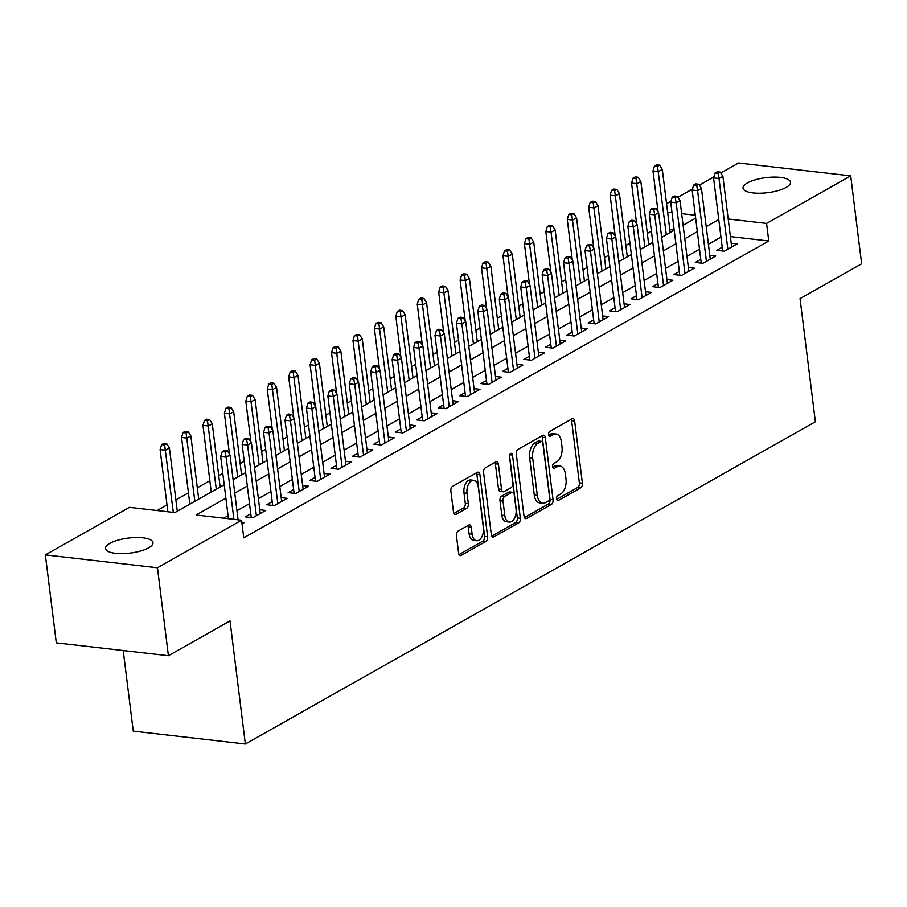 <?xml version="1.0" encoding="UTF-8"?>
<svg xmlns="http://www.w3.org/2000/svg" width="907" height="907" viewBox="0 0 907 907"><rect width="100%" height="100%" fill="white"/><g stroke="black" fill="none" stroke-linecap="round" stroke-linejoin="round"><path stroke-width="1.36" d="M556.603 498.884A2.562 1.485 96.6 0 0 557.782 500.596A2.562 1.485 96.6 0 0 558.372 500.46L580.729 487.83A3.673 2.12 96.6 0 0 582.396 483.193L574.653 421.029A3.673 2.12 96.6 0 0 572.975 418.58A3.673 2.12 96.6 0 0 572.124 418.773L549.778 431.403A2.562 1.485 96.6 0 0 548.599 434.657A2.562 1.485 96.6 0 0 549.778 436.369A2.562 1.485 96.6 0 0 550.379 436.233L553.27 434.6A11.734 6.78 96.6 0 1 555.98 433.988A11.734 6.78 96.6 0 1 561.376 441.845L562.023 447.026A11.734 6.78 96.6 0 1 556.671 461.878L553.769 463.511A2.562 1.485 96.6 0 0 552.601 466.765A2.562 1.485 96.6 0 0 553.78 468.488A2.562 1.485 96.6 0 0 554.381 468.352L557.272 466.72A11.734 6.78 96.6 0 1 559.982 466.107A11.734 6.78 96.6 0 1 565.378 473.964L566.025 479.145A11.734 6.78 96.6 0 1 560.662 493.998L557.771 495.63A2.562 1.485 96.6 0 0 556.603 498.884M109.872 543.35A23.911 7.562 172.9 0 1 136.005 537.522A23.911 7.562 172.9 0 1 153 542.624A23.911 7.562 172.9 0 1 148.657 547.805A23.911 7.562 172.9 0 1 122.513 553.644A23.911 7.562 172.9 0 1 105.529 548.542A23.911 7.562 172.9 0 1 109.872 543.35M747.391 182.942A23.911 7.562 172.9 0 1 773.535 177.114A23.911 7.562 172.9 0 1 790.519 182.216A23.911 7.562 172.9 0 1 786.176 187.398A23.911 7.562 172.9 0 1 760.032 193.225A23.911 7.562 172.9 0 1 743.048 188.123A23.911 7.562 172.9 0 1 747.391 182.942M458.114 531.083A3.673 2.12 96.6 0 0 456.436 535.731L458.613 553.168A3.673 2.12 96.6 0 0 460.291 555.628A3.673 2.12 96.6 0 0 461.141 555.435L485.971 541.4A3.673 2.12 96.6 0 0 487.637 536.763L479.894 474.599A3.673 2.12 96.6 0 0 478.216 472.15A3.673 2.12 96.6 0 0 477.365 472.343L452.548 486.367A3.673 2.12 96.6 0 0 450.87 491.016L453.489 512.081A3.673 2.12 96.6 0 0 455.178 514.53A3.673 2.12 96.6 0 0 456.028 514.337L466.652 508.339A3.673 2.12 96.6 0 0 468.318 503.691L467.026 493.249A9.807 5.669 96.6 0 1 473.771 480.313A9.807 5.669 96.6 0 1 478.272 486.889L483.374 527.806A9.807 5.669 96.6 0 1 476.628 540.731A9.807 5.669 96.6 0 1 472.116 534.166L471.266 527.341A3.673 2.12 96.6 0 0 469.588 524.892A3.673 2.12 96.6 0 0 468.738 525.085L458.114 531.083M720.816 173.033L738.593 162.988L850.698 175.867L861.65 263.812L800.042 298.641L815.382 421.766L245.355 744.012L230.015 620.887L168.407 655.716L157.455 567.771L45.35 554.891L129.463 507.342L174.904 512.568L224.21 484.689M850.698 175.867L766.585 223.417L728.196 219.006M225.888 498.17L196.116 514.995L241.568 520.221L243.756 537.806L768.773 241.001L766.585 223.417M241.568 520.221L157.455 567.771M524.031 516.185A3.673 2.12 96.6 0 0 525.709 518.645A3.673 2.12 96.6 0 0 526.559 518.453L551.377 504.417A3.673 2.12 96.6 0 0 553.055 499.78L545.311 437.616A3.673 2.12 96.6 0 0 543.633 435.167A3.673 2.12 96.6 0 0 542.783 435.36L517.965 449.384A3.673 2.12 96.6 0 0 516.287 454.033L524.031 516.185M518.679 522.908L493.85 536.944A3.673 2.12 96.6 0 1 493 537.137A3.673 2.12 96.6 0 1 491.322 534.677L483.578 472.524A3.673 2.12 96.6 0 1 485.256 467.876L495.868 461.878A3.673 2.12 96.6 0 1 496.719 461.686A3.673 2.12 96.6 0 1 498.408 464.135L501.548 489.349A3.673 2.12 96.6 0 0 503.226 491.798A3.673 2.12 96.6 0 0 504.077 491.605L511.129 487.626A3.673 2.12 96.6 0 0 512.795 482.989L509.53 456.743A2.562 1.485 96.6 0 1 511.299 453.353A2.562 1.485 96.6 0 1 512.478 455.076L520.346 518.271A3.673 2.12 96.6 0 1 518.679 522.908L515.641 522.557L491.73 536.082M722.21 247.237L716.734 250.332L724.308 251.194L737.164 243.926L731.223 243.246M700.782 259.345L695.306 262.44L702.88 263.313L715.736 256.046L709.784 255.366M679.354 271.465L673.878 274.56L681.452 275.433L694.308 268.155L688.356 267.474M657.926 283.574L652.45 286.669L660.024 287.542L672.881 280.274L666.928 279.594M636.499 295.693L631.011 298.788L638.596 299.661L651.453 292.394L645.501 291.703M615.059 307.802L609.583 310.897L617.157 311.77L630.025 304.503L624.073 303.822M593.632 319.922L588.155 323.017L595.729 323.89L608.586 316.622L602.645 315.931M572.204 332.03L566.728 335.137L574.301 335.998L587.158 328.731L581.217 328.051M550.776 344.15L545.3 347.245L552.873 348.118L565.73 340.851L559.789 340.159M529.348 356.27L523.872 359.365L531.445 360.226L544.302 352.959L538.35 352.279M507.92 368.378L502.444 371.473L510.017 372.346L522.874 365.079L516.922 364.399M486.492 380.498L481.016 383.593L488.59 384.455L501.446 377.187L495.494 376.507M465.053 392.606L459.577 395.701L467.162 396.574L480.018 389.307L474.066 388.627M443.625 404.726L438.149 407.821L445.722 408.694L458.591 401.416L452.638 400.735M422.197 416.835L416.721 419.93L424.295 420.803L437.151 413.535L431.21 412.855M400.769 428.954L395.293 432.049L402.867 432.922L415.723 425.655L409.783 424.964M379.341 441.063L373.865 444.158L381.439 445.031L394.296 437.764L388.355 437.083M357.914 453.183L352.438 456.278L360.011 457.151L372.868 449.883L366.916 449.192M336.486 465.291L331.01 468.397L338.583 469.259L351.44 461.992L345.488 461.312M315.058 477.411L309.582 480.506L317.155 481.379L330.012 474.112L324.06 473.42M293.619 489.531L288.143 492.626L295.727 493.487L308.584 486.22L302.632 485.54M272.191 501.639L266.715 504.734L274.288 505.607L287.145 498.34L281.204 497.66M250.763 513.759L245.287 516.854L252.86 517.716L265.717 510.448L259.776 509.768M768.773 241.001L730.384 236.591M720.952 237.124L708.401 244.221M699.524 249.244L686.973 256.33M678.096 261.352L665.545 268.449M656.668 273.472L644.117 280.558M635.229 285.58L622.69 292.678M613.801 297.7L601.25 304.797M592.373 309.809L579.822 316.906M570.945 321.928L558.395 329.026M549.517 334.037L536.967 341.134M528.089 346.157L515.539 353.254M506.662 358.265L494.111 365.362M485.234 370.385L472.683 377.482M463.794 382.505L451.255 389.591M442.367 394.613L429.816 401.71M420.939 406.733L408.388 413.819M399.511 418.841L386.96 425.939M378.083 430.961L365.532 438.058M356.655 443.07L344.104 450.167M335.227 455.189L322.677 462.287M313.799 467.298L301.249 474.395M292.36 479.418L279.81 486.515M270.932 491.526L258.382 498.623M249.504 503.646L236.954 510.743M228.076 515.766L223.802 518.18M241.829 522.285L244.289 522.568L242.022 523.849M651.385 231.115L647.326 233.405M629.957 243.223L625.898 245.525M608.529 255.343L604.47 257.633M587.101 267.452L583.031 269.753M565.673 279.571L561.603 281.862M544.245 291.68L540.175 293.981M522.806 303.8L518.747 306.09M501.378 315.908L497.319 318.21M479.95 328.028L475.892 330.329M458.523 340.136L454.464 342.438M437.095 352.256L433.036 354.558M415.667 364.376L411.597 366.666M394.239 376.484L390.169 378.786M372.811 388.604L368.741 390.894M351.372 400.713L347.313 403.014M329.944 412.832L325.885 415.123M308.516 424.941L304.457 427.242M287.088 437.061L283.029 439.351M265.66 449.169L261.601 451.471M244.232 461.289L240.162 463.59M222.805 473.397L218.734 475.699M209.857 480.721L197.307 487.819M188.429 492.83L175.879 499.927M167.001 504.95L157.138 510.528M674.207 230.14L669.797 229.63M123.205 650.523L133.25 731.133L245.355 744.012M168.407 655.716L56.302 642.836L45.35 554.891M656.532 209.37L657.688 208.723M666.566 203.701L670.999 201.195M677.96 197.261L692.426 189.075M699.388 185.141L713.866 176.967M695.284 215.22L681.656 213.655M672.019 212.544L667.597 212.045M233.088 479.678L245.638 472.581M254.516 467.558L267.066 460.461M275.943 455.439L288.494 448.353M297.371 443.33L309.922 436.233M318.799 431.21L331.35 424.125M340.238 419.102L352.778 412.005M361.666 406.982L374.217 399.896M383.094 394.874L395.645 387.777M404.522 382.754L417.073 375.657M425.95 370.646L438.5 363.548M447.378 358.526L459.928 351.428M468.806 346.417L481.356 339.32M490.233 334.298L502.784 327.2M511.673 322.189L524.223 315.092M533.101 310.069L545.651 302.972M554.528 297.95L567.079 290.864M575.956 285.841L588.507 278.744M597.384 273.721L609.935 266.635M618.812 261.613L631.363 254.516M640.24 249.493L652.791 242.396M661.668 237.385L674.218 230.287M683.107 225.265L695.658 218.168M718.763 219.539L706.213 226.625M697.336 231.648L684.785 238.745M675.896 243.768L663.357 250.854M654.469 255.876L641.918 262.973M633.041 267.996L620.49 275.093M611.613 280.104L599.062 287.202M590.185 292.224L577.634 299.321M568.757 304.333L556.206 311.43M547.329 316.452L534.779 323.55M525.901 328.572L513.351 335.658M504.462 340.681L491.923 347.778M483.034 352.8L470.484 359.886M461.606 364.909L449.056 372.006M440.178 377.029L427.628 384.115M418.751 389.137L406.2 396.234M397.323 401.257L384.772 408.354M375.895 413.365L363.344 420.463M354.467 425.485L341.916 432.582M333.028 437.593L320.477 444.691M311.6 449.713L299.049 456.811M290.172 461.822L277.621 468.919M268.744 473.942L256.193 481.039M247.316 486.061L234.766 493.147M559.982 466.107L556.955 465.756A11.734 6.78 96.6 0 0 554.234 466.368L557.272 466.72M552.692 467.241L554.234 466.368M555.98 433.988L552.953 433.648A11.734 6.78 96.6 0 0 550.243 434.249L553.27 434.6M548.69 435.122L550.243 434.249M556.694 499.349L577.691 487.478A3.673 2.12 96.6 0 0 579.369 482.841L571.625 420.689A3.673 2.12 96.6 0 0 571.217 419.283M524.439 517.591L548.35 504.065A3.673 2.12 96.6 0 0 550.027 499.428L542.284 437.276A3.673 2.12 96.6 0 0 541.876 435.87M548.463 500.891A2.562 1.485 96.6 0 0 549.642 497.637L542.84 443.081A2.562 1.485 96.6 0 0 541.66 441.369A2.562 1.485 96.6 0 0 541.071 441.494L538.021 443.228A11.734 6.78 96.6 0 0 532.658 458.08L537.307 495.369A11.734 6.78 96.6 0 0 542.703 503.226A11.734 6.78 96.6 0 0 545.413 502.614L548.463 500.891M541.66 441.369L538.633 441.017A2.562 1.485 96.6 0 0 538.044 441.153L541.071 441.494M542.703 503.226L539.665 502.875A11.734 6.78 96.6 0 1 534.28 495.018L529.631 457.729A11.734 6.78 96.6 0 1 534.994 442.877L538.044 441.153M503.226 491.798L500.199 491.458A3.673 2.12 96.6 0 1 498.521 488.998L495.381 463.794A3.673 2.12 96.6 0 0 494.973 462.389M509.553 455.575L517.319 517.92L520.346 518.271M504.802 515.505A9.807 5.669 96.6 0 0 509.315 522.069A9.807 5.669 96.6 0 0 516.06 509.144L514.258 494.723A3.673 2.12 96.6 0 0 512.58 492.274A3.673 2.12 96.6 0 0 511.729 492.456L504.677 496.446A3.673 2.12 96.6 0 0 503.011 501.083L504.802 515.505L501.775 515.153A9.807 5.669 96.6 0 0 506.287 521.718L509.315 522.069M512.58 492.274L509.553 491.923A3.673 2.12 96.6 0 0 508.702 492.116L511.729 492.456M501.775 515.153L499.984 500.743A3.673 2.12 96.6 0 1 501.65 496.095L508.702 492.116M515.641 522.557A3.673 2.12 96.6 0 0 517.319 517.92M476.628 540.731L473.59 540.391A9.807 5.669 96.6 0 1 469.089 533.815L468.239 527.001A3.673 2.12 96.6 0 0 467.831 525.595M473.771 480.313L470.733 479.973A9.807 5.669 96.6 0 0 463.987 492.898L467.026 493.249M453.897 513.487L463.624 507.988A3.673 2.12 96.6 0 0 465.291 503.34L463.987 492.898M459.021 554.574L482.932 541.048A3.673 2.12 96.6 0 0 484.61 536.411L476.867 474.259A3.673 2.12 96.6 0 0 476.458 472.853M659.65 165.153L656.623 164.813L654.48 166.015L657.507 166.366L659.65 165.153L662.291 169.382L658.425 171.57L652.972 170.935L658.074 211.853M657.507 166.366L666.305 234.766M662.291 169.382L670.16 232.589M652.972 170.935L654.48 166.015M718.106 173.328L720.249 172.115L717.222 171.774L715.079 172.976L718.106 173.328L719.024 178.532L722.89 176.343L731.688 247.021M727.833 249.21L719.024 178.532L713.571 177.897L722.686 251.012M715.079 172.976L713.571 177.897M722.89 176.343L720.249 172.115M638.222 177.273L635.195 176.922L633.052 178.135L636.079 178.486L638.222 177.273L640.864 181.502L636.997 183.679L631.544 183.055L636.646 223.961M636.079 178.486L644.877 246.874M640.864 181.502L648.732 244.697M631.544 183.055L633.052 178.135M616.794 189.382L613.756 189.041L611.613 190.255L614.651 190.595L616.794 189.382L619.424 193.61L615.57 195.799L610.116 195.164L615.218 236.081M614.651 190.595L623.449 258.994M619.424 193.61L627.304 256.817M610.116 195.164L611.613 190.255M595.366 201.501L592.328 201.15L590.185 202.363L593.223 202.715L595.366 201.501L597.996 205.73L594.142 207.907L588.688 207.284L593.779 248.189M593.223 202.715L602.01 271.114M597.996 205.73L605.876 268.925M588.688 207.284L590.185 202.363M573.927 213.61L570.9 213.27L568.757 214.483L571.784 214.823L573.927 213.61L576.569 217.839L572.714 220.027L567.26 219.392L572.351 260.309M571.784 214.823L580.582 283.222M576.569 217.839L584.437 281.045M567.26 219.392L568.757 214.483M696.678 185.447L698.821 184.234L695.782 183.883L693.64 185.096L696.678 185.447L697.596 190.64L701.451 188.463L710.26 259.141M706.406 261.318L697.596 190.64L692.143 190.017L701.247 263.132M693.64 185.096L692.143 190.017M701.451 188.463L698.821 184.234M675.25 197.556L677.393 196.343L674.354 196.003L672.212 197.216L675.25 197.556L676.168 202.76L680.023 200.572L688.832 271.261M684.978 273.438L676.168 202.76L670.715 202.125L679.819 275.24M672.212 197.216L670.715 202.125M680.023 200.572L677.393 196.343M653.811 209.676L655.954 208.463L652.927 208.111L650.784 209.324L653.811 209.676L654.741 214.868L658.595 212.691L667.405 283.369M663.55 285.546L654.741 214.868L649.287 214.245L658.391 287.36M650.784 209.324L649.287 214.245M658.595 212.691L655.954 208.463M632.383 221.784L634.526 220.571L631.499 220.231L629.356 221.444L632.383 221.784L633.313 226.988L637.168 224.8L645.977 295.489M642.111 297.666L633.313 226.988L627.859 226.353L636.963 299.469M629.356 221.444L627.859 226.353M637.168 224.8L634.526 220.571M552.499 225.73L549.472 225.378L547.329 226.591L550.356 226.943L552.499 225.73L555.141 229.959L551.286 232.135L545.833 231.512L550.923 272.417M550.356 226.943L559.154 295.342M555.141 229.959L563.009 293.154M545.833 231.512L547.329 226.591M610.955 233.904L613.098 232.691L610.071 232.339L607.928 233.553L610.955 233.904L611.885 239.097L615.74 236.92L624.538 307.598M620.683 309.775L611.885 239.097L606.432 238.473L615.536 311.589M607.928 233.553L606.432 238.473M615.74 236.92L613.098 232.691M531.071 237.849L528.044 237.498L525.901 238.711L528.928 239.051L531.071 237.849L533.713 242.067L529.858 244.255L524.405 243.632L529.495 284.537M528.928 239.051L537.726 307.45M533.713 242.067L541.581 305.274M524.405 243.632L525.901 238.711M589.527 246.012L591.67 244.811L588.643 244.459L586.5 245.672L589.527 246.012L590.457 251.216L594.312 249.028L603.11 319.718M599.255 321.894L590.457 251.216L585.004 250.593L594.108 323.697M586.5 245.672L585.004 250.593M594.312 249.028L591.67 244.811M509.643 249.958L506.616 249.606L504.473 250.82L507.501 251.171L509.643 249.958L512.285 254.187L508.43 256.364L502.977 255.74L508.067 296.646M507.501 251.171L516.298 319.57M512.285 254.187L520.153 317.382M502.977 255.74L504.473 250.82M568.099 258.132L570.242 256.919L567.215 256.568L565.072 257.781L568.099 258.132L569.018 263.325L572.884 261.148L581.682 331.826M577.827 334.014L569.018 263.325L563.564 262.701L572.68 335.817M565.072 257.781L563.564 262.701M572.884 261.148L570.242 256.919M488.215 262.078L485.188 261.726L483.046 262.939L486.073 263.291L488.215 262.078L490.857 266.307L486.991 268.483L481.538 267.86L486.64 308.765M486.073 263.291L494.871 331.679M490.857 266.307L498.725 329.502M481.538 267.86L483.046 262.939M546.672 270.252L548.814 269.039L545.787 268.687L543.644 269.901L546.672 270.252L547.59 275.445L551.456 273.268L560.254 343.946M556.399 346.123L547.59 275.445L542.137 274.821L551.252 347.925M543.644 269.901L542.137 274.821M551.456 273.268L548.814 269.039M466.788 274.186L463.76 273.835L461.618 275.048L464.645 275.399L466.788 274.186L469.429 278.415L465.563 280.592L460.11 279.968L465.212 320.874M464.645 275.399L473.443 343.798M469.429 278.415L477.297 341.61M460.11 279.968L461.618 275.048M525.244 282.36L527.386 281.147L524.348 280.807L522.205 282.009L525.244 282.36L526.162 287.553L530.017 285.376L538.826 356.054M534.971 358.242L526.162 287.553L520.709 286.929L529.813 360.045M522.205 282.009L520.709 286.929M530.017 285.376L527.386 281.147M445.36 286.306L442.321 285.954L440.178 287.168L443.217 287.519L445.36 286.306L447.99 290.535L444.135 292.712L438.682 292.088L443.784 332.994M443.217 287.519L452.003 355.907M447.99 290.535L455.87 353.73M438.682 292.088L440.178 287.168M503.816 294.48L505.959 293.267L502.92 292.916L500.777 294.129L503.816 294.48L504.734 299.673L508.589 297.496L517.398 368.174M513.543 370.351L504.734 299.673L499.281 299.049L508.385 372.153M500.777 294.129L499.281 299.049M508.589 297.496L505.959 293.267M423.932 298.414L420.893 298.074L418.751 299.276L421.789 299.627L423.932 298.414L426.562 302.643L422.707 304.831L417.254 304.196L422.345 345.113M421.789 299.627L430.576 368.027M426.562 302.643L434.442 365.85M417.254 304.196L418.751 299.276M482.377 306.589L484.519 305.376L481.492 305.035L479.35 306.237L482.377 306.589L483.306 311.793L487.161 309.604L495.97 380.282M492.104 382.471L483.306 311.793L477.853 311.158L486.957 384.273M479.35 306.237L477.853 311.158M487.161 309.604L484.519 305.376M402.493 310.534L399.465 310.183L397.323 311.396L400.35 311.747L402.493 310.534L405.134 314.763L401.279 316.94L395.826 316.316L400.917 357.222M400.35 311.747L409.148 380.135M405.134 314.763L413.002 377.958M395.826 316.316L397.323 311.396M460.949 318.708L463.092 317.495L460.064 317.144L457.922 318.357L460.949 318.708L461.878 323.901L465.733 321.724L474.542 392.402M470.676 394.579L461.878 323.901L456.425 323.277L465.529 396.393M457.922 318.357L456.425 323.277M465.733 321.724L463.092 317.495M381.065 322.643L378.038 322.302L375.895 323.516L378.922 323.856L381.065 322.643L383.706 326.871L379.852 329.06L374.398 328.425L379.489 369.342M378.922 323.856L387.72 392.255M383.706 326.871L391.575 390.078M374.398 328.425L375.895 323.516M439.521 330.817L441.664 329.604L438.637 329.264L436.494 330.477L439.521 330.817L440.451 336.021L444.305 333.833L453.103 404.522M449.248 406.699L440.451 336.021L434.997 335.386L444.101 408.501M436.494 330.477L434.997 335.386M444.305 333.833L441.664 329.604M359.637 334.762L356.61 334.411L354.467 335.624L357.494 335.975L359.637 334.762L362.278 338.991L358.424 341.168L352.97 340.544L358.061 381.45M357.494 335.975L366.292 404.375M362.278 338.991L370.147 402.186M352.97 340.544L354.467 335.624M418.093 342.937L420.236 341.724L417.209 341.372L415.066 342.585L418.093 342.937L419.023 348.129L422.877 345.952L431.675 416.63M427.821 418.807L419.023 348.129L413.569 347.506L422.673 420.621M415.066 342.585L413.569 347.506M422.877 345.952L420.236 341.724M338.209 346.871L335.182 346.531L333.039 347.744L336.066 348.084L338.209 346.871L340.851 351.1L336.996 353.288L331.531 352.653L336.633 393.57M336.066 348.084L344.864 416.483M340.851 351.1L348.719 414.306M331.531 352.653L333.039 347.744M396.665 355.045L398.808 353.832L395.781 353.492L393.638 354.705L396.665 355.045L397.583 360.249L401.45 358.061L410.247 428.75M406.393 430.927L397.583 360.249L392.13 359.614L401.245 432.73M393.638 354.705L392.13 359.614M401.45 358.061L398.808 353.832M316.781 358.991L313.754 358.639L311.611 359.852L314.638 360.204L316.781 358.991L319.423 363.219L315.557 365.396L310.103 364.773L315.205 405.678M314.638 360.204L323.436 428.603M319.423 363.219L327.291 426.415M310.103 364.773L311.611 359.852M375.237 367.165L377.38 365.952L374.353 365.6L372.21 366.813L375.237 367.165L376.156 372.358L380.022 370.181L388.82 440.859M384.965 443.035L376.156 372.358L370.702 371.734L379.818 444.849M372.21 366.813L370.702 371.734M380.022 370.181L377.38 365.952M295.353 371.11L292.315 370.759L290.172 371.972L293.21 372.312L295.353 371.11L297.984 375.328L294.129 377.516L288.675 376.893L293.777 417.798M293.21 372.312L302.008 440.711M297.984 375.328L305.863 438.535M288.675 376.893L290.172 371.972M353.809 379.273L355.952 378.072L352.914 377.72L350.771 378.933L353.809 379.273L354.728 384.477L358.582 382.289L367.392 452.978M363.537 455.155L354.728 384.477L349.274 383.854L358.378 456.958M350.771 378.933L349.274 383.854M358.582 382.289L355.952 378.072M273.925 383.219L270.887 382.867L268.744 384.08L271.783 384.432L273.925 383.219L276.556 387.448L272.701 389.625L267.248 389.001L272.349 429.907M271.783 384.432L280.569 452.831M276.556 387.448L284.435 450.643M267.248 389.001L268.744 384.08M332.381 391.393L334.524 390.18L331.486 389.829L329.343 391.042L332.381 391.393L333.3 396.586L337.155 394.409L345.964 465.087M342.109 467.275L333.3 396.586L327.846 395.962L336.95 469.078M329.343 391.042L327.846 395.962M337.155 394.409L334.524 390.18M252.486 395.339L249.459 394.987L247.316 396.2L250.343 396.54L252.486 395.339L255.128 399.568L251.273 401.744L245.82 401.121L250.91 442.026M250.343 396.54L259.141 464.94M255.128 399.568L263.007 462.763M245.82 401.121L247.316 396.2M310.942 403.502L313.085 402.3L310.058 401.948L307.915 403.162L310.942 403.502L311.872 408.706L315.727 406.529L324.536 477.207M320.67 479.384L311.872 408.706L306.419 408.082L315.523 481.186M307.915 403.162L306.419 408.082M315.727 406.529L313.085 402.3M231.058 407.447L228.031 407.096L225.888 408.309L228.915 408.66L231.058 407.447L233.7 411.676L229.845 413.853L224.392 413.229L229.482 454.135M228.915 408.66L237.713 477.059M233.7 411.676L241.568 474.871M224.392 413.229L225.888 408.309M289.514 415.621L291.657 414.408L288.63 414.057L286.487 415.27L289.514 415.621L290.444 420.814L294.299 418.637L303.108 489.315M299.242 491.503L290.444 420.814L284.991 420.19L294.095 493.306M286.487 415.27L284.991 420.19M294.299 418.637L291.657 414.408M209.63 419.567L206.603 419.215L204.46 420.429L207.488 420.78L209.63 419.567L212.272 423.796L208.417 425.973L202.964 425.349L211.263 492.013M207.488 420.78L216.285 489.168M212.272 423.796L220.14 486.991M202.964 425.349L204.46 420.429M268.087 427.741L270.229 426.528L267.202 426.177L265.059 427.39L268.087 427.741L269.016 432.934L272.871 430.757L281.669 501.435M277.814 503.612L269.016 432.934L263.563 432.31L272.667 505.414M265.059 427.39L263.563 432.31M272.871 430.757L270.229 426.528M188.203 431.675L185.175 431.335L183.033 432.537L186.06 432.888L188.203 431.675L190.844 435.904L186.989 438.092L181.536 437.457L189.835 504.122M186.06 432.888L194.858 501.288M190.844 435.904L198.712 499.111M181.536 437.457L183.033 432.537M246.659 439.85L248.801 438.637L245.774 438.296L243.632 439.498L246.659 439.85L247.588 445.054L251.443 442.865L260.241 513.543M256.386 515.732L247.588 445.054L242.135 444.419L251.239 517.534M243.632 439.498L242.135 444.419M251.443 442.865L248.801 438.637M166.775 443.795L163.748 443.444L161.605 444.657L164.632 445.008L166.775 443.795L169.416 448.024L165.55 450.201L160.097 449.577L167.852 511.752M164.632 445.008L173.305 512.376M169.416 448.024L177.284 511.219M160.097 449.577L161.605 444.657M225.231 451.969L227.374 450.756L224.346 450.405L222.204 451.618L225.231 451.969L226.149 457.162L230.015 454.985L238.088 519.824M233.904 519.337L226.149 457.162L220.696 456.538L228.439 518.713M222.204 451.618L220.696 456.538M230.015 454.985L227.374 450.756M557.238 500.335L558.372 500.46M549.234 436.108L550.379 436.233M553.236 468.216L554.381 468.352M571.625 420.689L574.653 421.029M579.369 482.841L582.396 483.193M577.691 487.478L580.729 487.83M542.284 437.276L545.311 437.616M550.027 499.428L553.055 499.78M548.35 504.065L551.377 504.417M524.926 518.26L526.559 518.453M534.994 442.877L538.021 443.228M529.631 457.729L532.658 458.08M534.28 495.018L537.307 495.369M492.218 536.751L493.85 536.944M495.381 463.794L498.408 464.135M498.521 488.998L501.548 489.349M509.757 454.758L512.478 455.076M501.65 496.095L504.677 496.446M499.984 500.743L503.011 501.083M468.239 527.001L471.266 527.341M469.089 533.815L472.116 534.166M465.291 503.34L468.318 503.691M463.624 507.988L466.652 508.339M454.396 514.156L456.028 514.337M476.867 474.259L479.894 474.599M484.61 536.411L487.637 536.763M482.932 541.048L485.971 541.4M459.509 555.243L461.141 555.435"/></g></svg>
